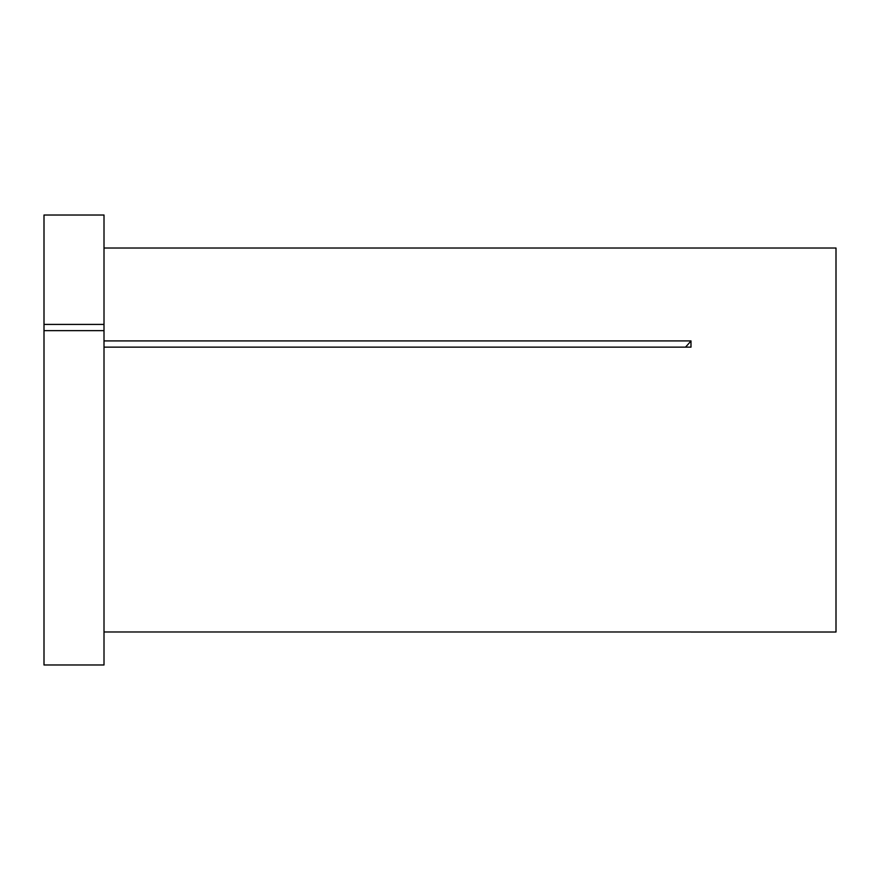 <?xml version="1.0" encoding="UTF-8"?>
<svg xmlns="http://www.w3.org/2000/svg" width="880" height="880" viewBox="0 0 880 880"><rect width="100%" height="100%" fill="white"/><g stroke="black" fill="none" stroke-linecap="round" stroke-linejoin="round"><path stroke-width="1.32" d="M44 330.649L44 664.983L104.005 664.983L104.005 330.649L44 330.649L44 324.412L104.005 324.412L104.005 330.649M104.005 248.017L836 248.017L836 632.016L690.998 632.016M104.005 631.983L690.987 631.983M104.005 340.912L690.987 340.912L690.987 347.149L104.005 347.149M44 324.412L44 215.017L104.005 215.017L104.005 324.412M690.987 340.912A330 165 0 0 1 685.498 347.149"/></g></svg>

